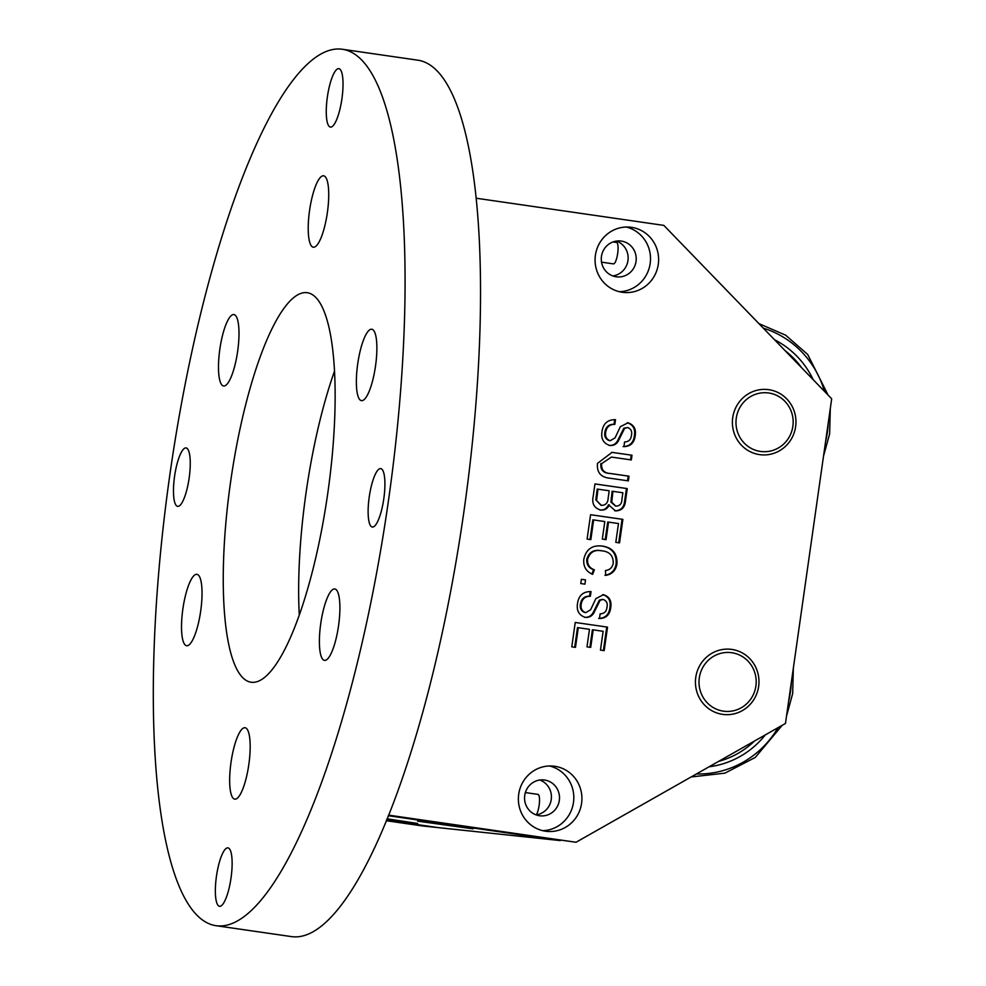 <?xml version="1.0" encoding="UTF-8"?>
<svg xmlns="http://www.w3.org/2000/svg" width="986" height="986" viewBox="0 0 986 986"><rect width="100%" height="100%" fill="white"/><g stroke="black" fill="none" stroke-linecap="round" stroke-linejoin="round"><path stroke-width="1.48" d="M476.337 198.248L663.837 225.387L831.679 398.788L785.472 723.453L576.046 842.254L388.299 815.718L560.221 840.577L438.56 827.661L386.5 820.13L438.56 827.661L422.341 825.935L386.265 820.722M614.697 419.605L614.031 424.3L614.833 424.387C609.644 424.313 606.587 426.95 605.687 432.299C604.973 436.564 606.489 439.374 610.235 440.73L615.104 437.809L620.33 426.716L628.008 422.797C633.887 424.756 636.278 429.046 635.206 435.652C634.355 442.763 630.596 446.424 623.928 446.646L624.594 441.938C628.686 441.827 630.978 439.608 631.459 435.307C632.285 431.424 631.015 428.836 627.638 427.542L623.805 428.244L617.606 440.73C615.634 444.168 612.75 445.709 608.978 445.389M627.207 422.711C633.074 424.67 635.465 428.959 634.392 435.565C633.542 442.677 629.783 446.338 623.115 446.559M614.031 424.3C608.83 424.226 605.786 426.864 604.874 432.213C604.159 436.478 605.675 439.288 609.422 440.643L610.235 440.73M604.874 432.213L605.687 432.299M634.392 435.565L635.206 435.652M627.638 427.542L624.619 428.331L618.419 440.816C616.447 444.255 613.563 445.795 609.779 445.475C603.568 443.417 600.942 438.918 601.928 431.967C603.038 423.66 607.561 419.555 615.51 419.679L614.833 424.387M623.805 428.244L624.619 428.331M617.606 440.73L618.419 440.816M612.922 491.311L611.751 502.256L615.806 506.126C619.898 506.04 621.944 503.698 621.956 499.101L622.856 492.753L612.109 491.225L610.938 502.17L615.683 506.114M610.938 502.17L611.751 502.256M595.827 499.84L601.411 505.362C605.712 505.288 607.955 502.872 608.152 498.127L609.188 490.769L597.196 489.068L595.827 499.84L601.016 505.313M598.009 489.155L596.641 499.927M609.299 504.881C607.573 508.69 604.689 510.415 600.684 510.058C594.213 508.11 591.711 503.575 593.178 496.439L594.952 483.916L627.256 488.588L625.481 501.073C624.853 507.494 621.537 510.76 615.535 510.896L608.485 504.795C606.76 508.603 603.888 510.329 599.87 509.972M594.952 483.941L626.443 488.501L624.668 500.987C624.052 507.408 620.736 510.674 614.722 510.81M626.443 488.501L627.256 488.588M601.361 550.767C593.855 549.264 589.012 552.074 586.793 559.198C586.411 564.448 588.667 567.948 593.56 569.723L591.908 574.037M601.398 545.985L602.015 546.059C611.899 547.723 616.62 553.627 616.151 563.795C615.042 570.364 611.308 574.197 604.936 575.294M593.56 569.723L594.361 569.809L592.635 574.357C586.054 571.523 583.12 566.457 583.823 559.185C586.152 549.066 592.487 544.716 602.828 546.145C612.713 547.809 617.433 553.713 616.965 563.881C615.856 570.45 612.121 574.283 605.737 575.38L605.441 570.537C609.829 569.982 612.442 567.505 613.267 563.117C613.329 555.771 609.631 551.679 602.175 550.854L600.215 550.632M616.151 563.795L616.965 563.881M602.175 550.854C594.669 549.35 589.813 552.16 587.607 559.284C587.225 564.534 589.48 568.035 594.361 569.809M586.793 559.198L587.607 559.284M591.045 591.575L590.367 596.284C585.179 596.222 582.122 598.859 581.21 604.208C580.507 608.473 582.023 611.283 585.77 612.639L590.639 609.718L595.864 598.613L603.543 594.694C609.422 596.666 611.813 600.955 610.741 607.561C609.89 614.66 606.131 618.333 599.463 618.542L600.129 613.847C604.221 613.723 606.513 611.517 606.994 607.203C607.82 603.321 606.55 600.733 603.173 599.451L600.154 600.227L593.954 612.713C591.982 616.151 589.098 617.704 585.314 617.372C579.09 615.326 576.477 610.827 577.463 603.876C578.572 595.556 583.096 591.464 591.045 591.575M590.232 591.501L589.566 596.197L590.367 596.284M589.566 596.197C584.365 596.136 581.321 598.773 580.409 604.122L581.21 604.208M580.409 604.122C579.694 608.387 581.21 611.197 584.957 612.553L585.77 612.639M602.742 594.607C608.608 596.579 611 600.868 609.927 607.475L610.741 607.561M609.927 607.475C609.077 614.574 605.318 618.247 598.65 618.456M602.36 599.365L599.34 600.141L593.141 612.626C591.169 616.065 588.285 617.618 584.501 617.285M599.34 600.141L600.154 600.227M593.141 612.626L593.954 612.713M388.533 815.126L576.046 842.254M731.834 649.417A32.797 31.762 96.1 0 0 730.675 649.281A32.797 31.762 96.1 0 0 695.623 678.528A32.797 31.762 96.1 0 0 723.749 714.505A32.797 31.762 96.1 0 0 758.727 685.837A32.797 31.762 96.1 0 0 731.834 649.417M536.125 814.892A18.031 17.477 96.1 0 0 539.835 780.012M544.58 780.037A18.031 17.477 -83.9 0 1 559.37 800.065A18.031 17.477 -83.9 0 1 540.131 815.829A18.031 17.477 -83.9 0 1 524.663 796.047A18.031 17.477 -83.9 0 1 544.58 780.037M542.657 830.656A32.797 31.762 96.1 0 0 573.63 801.248A32.797 31.762 96.1 0 0 549.535 765.974M554.773 766.282A32.797 31.762 96.1 0 0 553.614 766.134A32.797 31.762 96.1 0 0 518.562 795.394A32.797 31.762 96.1 0 0 546.688 831.358A32.797 31.762 96.1 0 0 581.666 802.703A32.797 31.762 96.1 0 0 554.773 766.282M612.836 275.944A18.031 17.477 96.1 0 0 616.546 241.065M621.279 241.077A18.031 17.477 -83.9 0 1 636.081 261.105A18.031 17.477 -83.9 0 1 616.829 276.869A18.031 17.477 -83.9 0 1 601.374 257.087A18.031 17.477 -83.9 0 1 621.279 241.077M619.356 291.708A32.797 31.762 96.1 0 0 650.329 262.288A32.797 31.762 96.1 0 0 626.233 227.026M631.471 227.335A32.797 31.762 96.1 0 0 630.313 227.187A32.797 31.762 96.1 0 0 595.261 256.434A32.797 31.762 96.1 0 0 623.386 292.411A32.797 31.762 96.1 0 0 658.365 263.755A32.797 31.762 96.1 0 0 631.471 227.335M575.232 622.462L607.536 627.133L604.184 650.649L600.462 650.119L603.136 631.299L593.202 629.857L590.7 647.395L586.978 646.853L589.48 629.327L578.289 627.7L575.491 647.371L571.769 646.841L575.232 622.462L607.536 627.133M606.723 627.047L603.383 650.538M589.899 647.272L592.389 629.771L593.202 629.857M578.289 627.7L577.488 627.614L574.69 647.26M584.92 584.143L580.779 583.552L581.383 579.275L585.524 579.867L584.92 584.143M581.383 579.3L585.524 579.867M590.577 514.704L622.869 519.375L619.528 542.892L615.794 542.349L618.481 523.541L608.535 522.099L606.045 539.638L602.31 539.095L604.812 521.557L593.634 519.942L590.836 539.613L587.101 539.071L590.577 514.704M590.565 514.729L622.869 519.375M622.055 519.289L618.715 542.781M605.231 539.515L607.721 522.013L608.535 522.099M590.022 539.502L592.82 519.856L593.634 519.942M628.353 480.885L609.767 478.198C600.819 477.36 596.715 472.417 597.454 463.408L612.023 452.364L632.001 455.236L631.336 459.932L611.406 457.085L601.645 463.642C601.152 469.94 604.159 473.243 610.654 473.526L629.019 476.189L628.353 480.885M611.603 452.327L632.001 455.236M631.188 455.15L630.522 459.821M611.406 457.085L601.645 463.642M600.831 463.556C600.338 469.854 603.346 473.157 609.841 473.44L610.654 473.526M609.841 473.44L628.205 476.102L627.54 480.774M628.205 476.102L629.019 476.189M768.797 389.68A32.797 31.762 96.1 0 0 767.638 389.544A32.797 31.762 96.1 0 0 732.586 418.791A32.797 31.762 96.1 0 0 760.711 454.768A32.797 31.762 96.1 0 0 795.702 426.112A32.797 31.762 96.1 0 0 768.797 389.68M458.194 826.613L417.62 821.128L458.194 826.613M387.03 818.836L417.67 823.47L387.042 818.811M525.378 792.571L537.999 794.396A10.821 2.687 98.2 0 1 537.999 794.396A10.821 2.687 98.2 0 1 539.391 803.048A10.821 2.687 98.2 0 1 536.236 814.88M601.522 262.153L613.452 263.878A10.821 2.687 98.2 0 1 613.452 263.878A10.821 2.687 98.2 0 0 617.667 253.501A10.821 2.687 98.2 0 0 616.546 242.457L612.996 241.94M330.483 127.095A29.518 7.333 98.2 0 1 330.421 127.083A29.518 7.333 98.2 0 1 327.389 96.825A29.518 7.333 98.2 0 1 338.876 68.663A29.518 7.333 98.2 0 1 341.92 98.785A29.518 7.333 98.2 0 1 330.483 127.095M219.582 906.307A29.518 7.333 98.2 0 1 219.521 906.294A29.518 7.333 98.2 0 1 216.489 876.024A29.518 7.333 98.2 0 1 227.976 847.874A29.518 7.333 98.2 0 1 231.02 877.996A29.518 7.333 98.2 0 1 219.582 906.307M299.276 614.919A196.769 48.906 98.2 0 1 334.574 370.946M251.467 682.275A196.769 48.906 98.2 0 1 251.011 682.226A196.769 48.906 98.2 0 1 230.798 480.478A196.769 48.906 98.2 0 1 307.373 292.731A196.769 48.906 98.2 0 1 327.722 493.567A196.769 48.906 98.2 0 1 251.467 682.275M177.714 506.36A29.518 7.333 98.2 0 1 177.64 506.348A29.518 7.333 98.2 0 1 174.608 476.078A29.518 7.333 98.2 0 1 186.095 447.927A29.518 7.333 98.2 0 1 189.152 478.05A29.518 7.333 98.2 0 1 177.714 506.36M371.697 329.225A36.075 8.96 -81.8 0 0 357.721 363.822A36.075 8.96 -81.8 0 0 361.443 400.636A36.075 8.96 -81.8 0 0 375.493 366.213A36.075 8.96 -81.8 0 0 371.784 329.225A36.075 8.96 -81.8 0 0 371.697 329.225M334.735 588.962A36.075 8.96 -81.8 0 0 320.746 623.559A36.075 8.96 -81.8 0 0 324.48 660.373A36.075 8.96 -81.8 0 0 338.518 625.95A36.075 8.96 -81.8 0 0 334.821 588.962A36.075 8.96 -81.8 0 0 334.735 588.962M323.556 175.791A36.075 8.96 -81.8 0 0 309.579 210.388A36.075 8.96 -81.8 0 0 313.301 247.215A36.075 8.96 -81.8 0 0 327.34 212.791A36.075 8.96 -81.8 0 0 323.642 175.804A36.075 8.96 -81.8 0 0 323.556 175.791M244.996 727.73A36.075 8.96 -81.8 0 0 231.02 762.326A36.075 8.96 -81.8 0 0 234.754 799.153A36.075 8.96 -81.8 0 0 248.792 764.729A36.075 8.96 -81.8 0 0 245.083 727.742A36.075 8.96 -81.8 0 0 244.996 727.73M233.818 314.571A36.075 8.96 -81.8 0 0 219.841 349.167A36.075 8.96 -81.8 0 0 223.576 385.982A36.075 8.96 -81.8 0 0 237.614 351.571A36.075 8.96 -81.8 0 0 233.904 314.583A36.075 8.96 -81.8 0 0 233.818 314.571M196.855 574.308A36.075 8.96 -81.8 0 0 182.878 608.904A36.075 8.96 -81.8 0 0 186.613 645.719A36.075 8.96 -81.8 0 0 200.651 611.308A36.075 8.96 -81.8 0 0 196.941 574.32A36.075 8.96 -81.8 0 0 196.855 574.308M372.363 527.042A29.518 7.333 98.2 0 1 372.289 527.029A29.518 7.333 98.2 0 1 369.257 496.771A29.518 7.333 98.2 0 1 380.744 468.609A29.518 7.333 98.2 0 1 383.8 498.731A29.518 7.333 98.2 0 1 372.363 527.042M216.809 925.78A442.739 110.025 98.2 0 1 215.786 925.657A442.739 110.025 98.2 0 1 170.295 471.715A442.739 110.025 98.2 0 1 342.598 49.3A442.739 110.025 98.2 0 1 388.385 501.171A442.739 110.025 98.2 0 1 216.809 925.78M342.598 49.3L418.052 60.22A442.739 110.025 98.2 0 1 463.839 512.091A442.739 110.025 98.2 0 1 292.275 936.7A442.739 110.025 98.2 0 1 291.24 936.577L215.786 925.657M718.708 761.328A85.264 82.59 96.1 0 0 754.537 741.004M765.346 734.866A88.543 85.77 -83.9 0 1 709.082 766.788M714.369 655.875A29.518 28.594 96.1 0 0 712.262 706.95A29.518 28.594 96.1 0 0 756.176 683.002A29.518 28.594 96.1 0 0 714.369 655.875M729.369 649.17A32.797 31.762 -83.9 0 1 730.256 649.244L729.726 649.195M473.157 828.869L420.862 821.597L473.157 828.869M774.528 339.739A88.543 85.77 -83.9 0 1 813.24 379.746M801.68 367.79A85.264 82.59 96.1 0 0 785.201 350.769M774.86 394.61A29.518 28.594 96.1 0 0 736.32 426.975A29.518 28.594 96.1 0 0 782.539 445.043A29.518 28.594 96.1 0 0 774.86 394.61M766.332 389.433A32.797 31.762 -83.9 0 1 767.231 389.507L766.689 389.458M611.135 498.103L611.936 498.189M596.074 496.956L596.887 497.043M624.668 500.987L625.481 501.073M612.602 452.463L613.415 452.549M696.412 773.973A95.112 92.117 96.1 0 0 778.016 727.68M788.603 701.44A95.112 92.117 96.1 0 0 791.277 682.669M825.565 441.703A95.112 92.117 96.1 0 0 828.24 422.932M824.481 391.343A95.112 92.117 96.1 0 0 763.3 328.141M793.336 668.151L792.67 693.589L786.532 716.009M782.231 725.289L755.239 757.47L724.87 773.16L691.149 776.956M758.949 323.642L785.632 335.166L807.67 354.43L828.055 395.041M830.311 408.414L829.633 433.852L823.495 456.271"/></g></svg>
